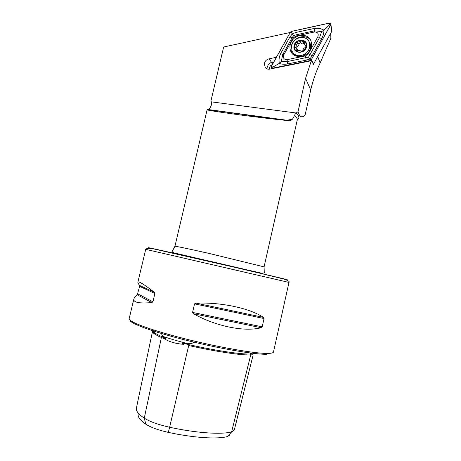<?xml version="1.0" encoding="UTF-8"?>
<svg xmlns="http://www.w3.org/2000/svg" width="461" height="461" viewBox="0 0 461 461"><rect width="100%" height="100%" fill="white"/><g stroke="black" fill="none" stroke-linecap="round" stroke-linejoin="round"><path stroke-width="0.69" d="M229.837 435.005L227.48 436.538C217.465 439.362 193.632 437.887 168.294 432.372C158.238 430.096 150.753 427.382 145.849 424.229L144.27 418.156L161.402 337.51L162.232 336.847L162.428 335.908L164.756 337.855C165.983 338.702 165.851 338.973 164.364 338.679L164.093 338.593C168.841 341.71 175.393 343.635 183.743 344.355L183.547 344.304C181.3 343.894 182.406 343.186 184.21 343.549L189.091 343.681C190.987 343.814 192.6 343.295 193.925 342.12M162.428 335.908L161.039 332.6M164.093 338.593L161.402 337.51C155.121 334.732 152.159 332.663 152.505 331.315M252.351 354.849L250.819 354.987C240.896 355.322 215.881 351.616 188.699 345.514L189.091 343.681M253.118 355.062L250.554 353.166L250.335 354.048C240.498 354.342 215.754 350.654 188.872 344.615L184.325 343.56M265.19 117.757L248.174 115.55L265.19 117.757M276.393 57.297L269.04 58.824C266.614 59.463 265.052 61.002 264.355 63.434L265.236 67.617C266.4 68.937 267.916 69.432 269.794 69.115L311.342 60.725L305.557 78.382L298.042 111.654C299.69 117.192 302.047 118.281 305.107 114.916L310.72 89.999L305.557 78.382M268.025 69.167L267.645 66.246C268.216 64.263 269.489 63.013 271.471 62.489L273.771 62.016M272.353 64.586C270.751 65.266 269.725 66.436 269.282 68.101L269.166 69.202M151.859 302.572C139.239 303.638 133.235 302.468 133.851 299.062C134.18 297.823 135.327 296.406 137.286 294.821L139.62 286.344L139.527 285.417C138.34 283.786 137.793 282.702 137.885 282.161C138.386 280.864 143.861 284.23 154.302 292.251L154.884 293.501L152.919 301.811L151.859 302.572L137.286 294.821M261.128 327.725C244.641 332.081 216.059 326.446 193.585 313.785L192.56 312.431L194.554 303.862L196.058 303.125C221.666 302.145 249.989 308.351 263.45 317.393L264.026 318.534L262.165 326.837L261.128 327.725L193.585 313.785M298.042 111.654L295.806 113.285L294.429 115.313C293.392 118.431 291.946 120.223 290.102 120.673L289.22 120.713C282.322 120.102 263.029 117.964 240.475 114.979C217.592 111.856 206.476 110.11 207.133 109.747L208.499 109.557C209.496 109.021 210.55 107.275 211.662 104.319L211.432 101.962L210.902 101.103L223.648 47.016L290.142 32.495M292.383 119.226L286.402 120.327M133.851 299.062L129.161 318.678C127.997 321.622 151.145 330.283 185.403 338.904C219.609 347.536 256.022 353.771 268.054 353.408C271.489 353.328 273.298 352.855 273.482 351.997L288.989 282.42L145.728 249.343C144.771 249.268 148.212 247.419 154.959 249.188L250.035 270.814L283.48 278.968C288.079 280.444 289.917 281.596 288.989 282.42M145.849 424.229C140.467 420.501 137.914 417.326 138.185 414.698M253.118 355.074L234.263 430.113L231.618 431.911C221.268 434.723 196.294 433.069 169.642 427.255L188.699 345.514C215.857 351.605 240.878 355.316 250.721 354.953L250.335 354.048L251.769 353.927M152.493 331.384L136.323 408.463C136.001 411.108 138.646 414.341 144.27 418.156C149.79 421.642 158.25 424.673 169.642 427.255L168.294 432.372M311.342 60.725L312.714 62.736L313.342 64.805L314.298 62.69M330.744 33.192L330.854 38.309L320.101 63.036C315.969 71.881 312.84 80.871 310.72 89.999M310.092 50.047C311.717 46.987 312.011 43.985 310.973 41.035C308.351 33.031 295.518 33.618 291.421 41.778C289.727 44.999 289.491 48.134 290.718 51.188C293.553 58.737 305.995 58.092 310.092 50.047M310.501 39.998C306.323 34.373 295.968 36.246 292.424 43.155C290.735 46.359 290.499 49.483 291.727 52.525L292.309 53.643M295.887 35.998L293.133 38.067L283.809 54.871C282.806 58.023 283.901 59.619 287.088 59.659L305.562 55.873L308.357 53.799L317.842 36.771C318.845 33.578 317.704 31.988 314.431 31.993L295.887 35.998L296.02 34.84L293.582 35.704L292.032 37.837L293.133 38.067M313.157 64.206L313.042 63.814M310.38 60.921L310.172 60.639L311.284 59.815L330.894 24.283L329.327 23.085L291.392 31.383L290.303 32.207L271.385 66.326L271.615 67.992L272.658 68.222L310.172 60.639M272.658 68.222L273.16 68.435M311.284 59.815L313.589 63.97L331.787 31.319L330.698 24.975M331.782 30.962L331.787 31.319M290.361 32.235L271.46 66.326C271.08 67.519 271.489 68.124 272.687 68.147L310.161 60.575L311.227 59.786L330.618 24.975C331.004 23.759 330.56 23.154 329.304 23.165L291.404 31.452L290.361 32.235L291.727 33.048L291.404 31.452M289.923 36.903L292.032 37.837L282.731 54.605L281.227 61.745L287.474 61.538L308.542 57.095L319.473 37.75L321.726 31.561L323.922 30.161C324.008 32.766 323.259 35.612 321.663 38.695L312.166 55.741L309.896 59.031L306.139 60.189L287.664 63.935C284.397 64.488 281.613 64.309 279.314 63.399C278.68 59.982 279.118 56.732 280.634 53.655L289.923 36.903L292.314 33.889L295.829 32.466L314.327 28.438C317.704 27.879 320.902 28.455 323.922 30.161L329.603 24.796L330.618 24.975M308.542 57.095L310.253 59.544L311.227 59.786M293.582 35.704L291.727 33.048M281.227 61.745L279.314 63.399L272.826 67.127L271.46 66.326M321.726 31.561L314.535 30.829L314.431 31.993M298.296 40.983C296.273 42.049 295.011 43.651 294.51 45.789L294.573 46.446L296.319 48.065L296.077 50.658L296.394 51.056L299.558 50.508L302.364 51.378C304.318 50.364 305.568 48.826 306.116 46.763L306.196 46.342C306.473 44.291 305.879 42.648 304.41 41.409L301.494 40.32L298.296 40.983L297.668 42.279C297.702 43.657 297.034 44.481 295.668 44.763L294.51 45.789C294.141 48.002 294.763 49.759 296.394 51.056C298.071 52.202 299.967 52.352 302.082 51.511M304.093 41.173L301.246 42.066L298.578 40.85M295.945 47.512L297.011 46.624C298.313 46.273 298.97 45.449 298.993 44.158L300.399 42.729L301.166 43.15C301.984 44.054 302.963 44.118 304.122 43.34L304.421 43.15M298.734 55.735C304.387 55.579 308.057 52.721 309.746 47.166L309.389 42.349C308.109 39.364 305.793 37.71 302.428 37.393C296.809 37.606 293.167 40.459 291.513 45.944L291.992 51.09C293.294 53.856 295.541 55.406 298.734 55.735M294.078 45.76C292.118 53.793 305.245 54.744 306.594 46.596C308.501 38.488 295.38 37.693 294.078 45.76M293.277 53.119C294.481 54.957 296.204 56.109 298.457 56.565M306.196 46.342L304.485 44.458L304.41 41.409M302.364 51.378L303.067 50.186C303.142 48.958 303.811 48.128 305.078 47.69L306.116 46.763M308.835 51.897C310.645 49.062 311.054 46.215 310.063 43.357L308.922 41.346M304.911 45.074L306.092 46.82M297.673 51.125L297.155 49.218M187.99 343.704C178.171 341.186 169.804 338.749 162.883 336.374M227.48 436.538L231.618 431.911L250.721 354.953L252.415 354.699M153.392 330.721C153.046 332.047 155.997 334.081 162.237 336.824L164.692 337.815M251.821 353.956L251.303 353.114L250.876 353.397M207.133 109.747L174.926 246.289C174.811 245.926 189.621 249.009 210.251 253.7L264.084 266.873L297.218 120.188C297.518 118.834 296.63 117.244 294.556 115.423L294.429 115.313M151.583 248.554C141.164 245.949 157.529 249.47 192.807 257.532L282.581 278.507C288.315 279.925 288.811 280.138 284.074 279.141M269.04 58.824L272.71 63.935M266.752 354.255C254.927 354.642 219.586 348.643 186.135 340.23C152.637 331.834 129.495 323.242 129.979 320.159M296.129 113.026C299.35 115.965 299.725 118.27 297.259 119.935M296.169 112.997L211.369 101.858M246.721 354.93L246.946 354.025M161.166 337.406L161.362 336.467M196.058 303.125L263.45 317.393M194.554 303.862L264.026 318.534M192.56 312.431L262.165 326.837M137.816 293.899L152.919 301.811M139.62 286.344L154.884 293.501M139.527 285.417L154.302 292.251M289.22 120.713L208.136 109.655M320.101 63.036L317.756 56.49M329.603 24.796L329.304 23.165M272.826 67.127L272.687 68.147M310.253 59.544L310.161 60.575M314.327 28.438L314.535 30.829L296.02 34.84L295.829 32.466M321.663 38.695L317.842 36.771M312.166 55.741L308.357 53.799M306.139 60.189L305.562 55.873M287.664 63.935L287.088 59.659M280.634 53.655L283.809 54.871M304.122 43.34L302.825 41.45M298.993 44.158L297.668 42.279M297.011 46.624L295.668 44.763M301.166 43.15L299.852 41.265M306.196 46.365L305.539 45.403M297.287 51.252L296.169 49.719M153.386 330.75L153.104 331.655C152.372 331.494 153.519 334.26 161.471 337.515L164.364 338.679M174.926 246.289L172.172 251.504C171.809 251.839 172.518 252.328 174.293 252.974L260.494 272.958L262.92 273.287L264.274 272.768L264.084 266.873M267.392 69.029L265.236 67.617M145.728 249.343L137.885 282.161M290.102 120.673L208.499 109.557M331.839 31.152L330.894 24.283M272.272 68.245L272.831 68.499M291.727 52.525L290.718 51.188M310.063 43.357L309.389 42.349M296.342 51.015L296.077 50.658M297.61 49.846L296.319 48.065M294.85 46.826L294.573 46.446"/></g></svg>
